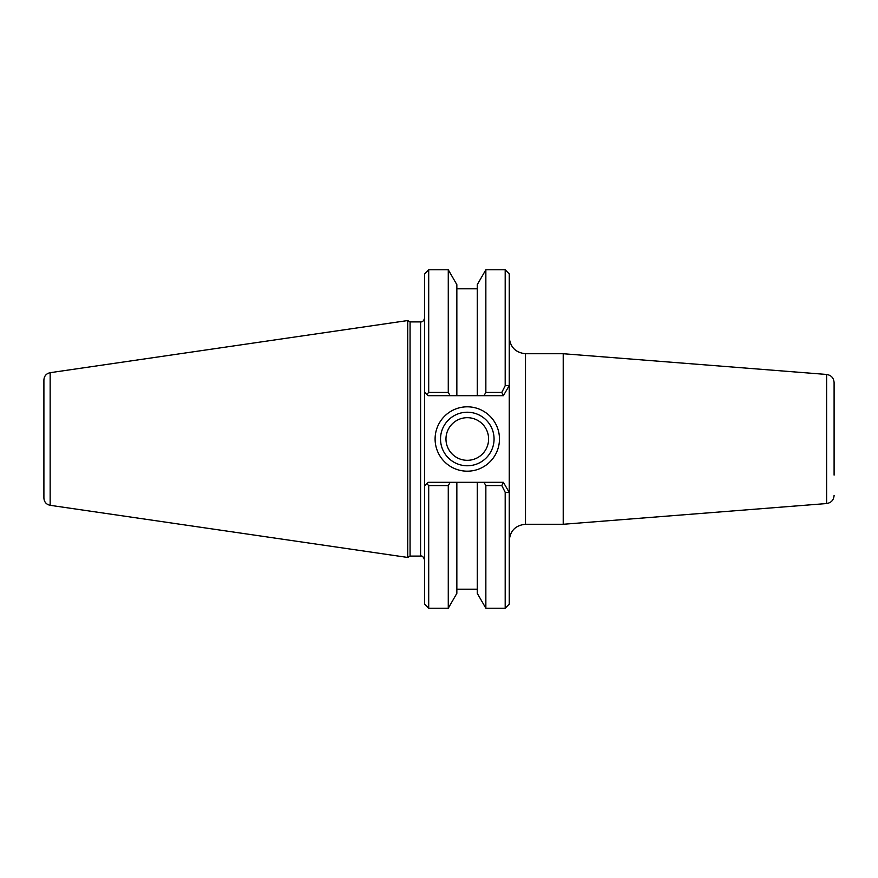 <?xml version="1.0" encoding="UTF-8"?>
<svg xmlns="http://www.w3.org/2000/svg" width="878" height="878" viewBox="0 0 878 878"><rect width="100%" height="100%" fill="white"/><g stroke="black" fill="none" stroke-linecap="round" stroke-linejoin="round"><path stroke-width="1.32" d="M509.251 337.481C510.283 347.271 515.704 352.693 525.494 353.724L563.215 353.724L563.215 524.276L525.494 524.276L525.494 353.724M505.19 492.284L501.81 485.578L503.39 482.318L509.251 492.47L505.19 492.284L505.19 608.224L509.251 604.163L509.251 273.837L505.19 269.776L505.19 385.716L509.251 385.53L503.39 395.682L501.81 392.422L505.19 385.716M563.215 353.724L826.615 374.456C831.214 375.213 833.705 377.913 834.1 382.556L834.1 475.119M494.062 439A26.768 26.768 0 0 1 453.904 462.179A26.768 26.768 0 0 1 453.904 415.821A26.768 26.768 0 0 1 494.062 439M499.472 439A32.19 32.19 0 0 0 451.193 411.123A32.19 32.19 0 0 0 451.193 466.876A32.19 32.19 0 0 0 499.472 439M428.705 392.422L428.705 269.776L424.645 273.837L424.645 392.29L428.025 395.682L450.162 395.682L448.274 392.422L428.705 392.422L426.73 394.387L424.645 392.29L424.645 485.71L428.025 482.318L483.965 482.318L485.852 485.578L485.852 608.224L505.19 608.224M450.162 395.682L477.281 395.682L477.281 284.626L485.852 269.776L485.852 392.422L483.965 395.682L503.39 395.682M501.81 392.422L485.852 392.422M428.705 485.578L426.73 483.613L424.645 485.71L424.645 604.163L428.705 608.224L428.705 485.578L448.274 485.578L450.162 482.318M410.07 556.103L410.07 321.897L407.721 320.547L407.721 557.453L410.07 556.103L420.584 556.103C422.175 555.533 423.536 556.882 424.645 560.164M420.584 556.103L420.584 321.897L410.07 321.897M448.274 392.422L448.274 269.776L456.845 284.626L456.845 395.682M477.281 395.682L483.965 395.682M485.852 608.224L477.281 593.374L477.281 482.318M485.852 485.578L501.81 485.578M503.39 482.318L483.965 482.318M428.705 608.224L448.274 608.224L448.274 485.578M43.9 390.26L43.9 439M50.156 372.689C46.282 373.556 44.196 375.971 43.9 379.922L43.9 498.078C44.196 502.029 46.282 504.444 50.156 505.311L50.156 372.689L407.721 320.547M445.969 439A21.324 21.324 0 0 0 477.95 457.46A21.324 21.324 0 0 0 477.95 420.54A21.324 21.324 0 0 0 445.969 439M448.274 608.224L456.845 593.374L456.845 482.318M826.615 374.456L826.615 503.544C831.203 502.787 833.705 500.087 834.1 495.444M525.494 524.276C515.638 525.242 510.228 530.663 509.251 540.519M826.615 503.544L563.215 524.276M485.852 269.776L505.19 269.776M420.584 321.897C422.559 322.116 423.909 320.766 424.645 317.836M428.705 269.776L448.274 269.776M50.156 505.311L407.721 557.453M477.281 288.796L456.845 288.796M477.281 589.204L456.845 589.204"/></g></svg>
